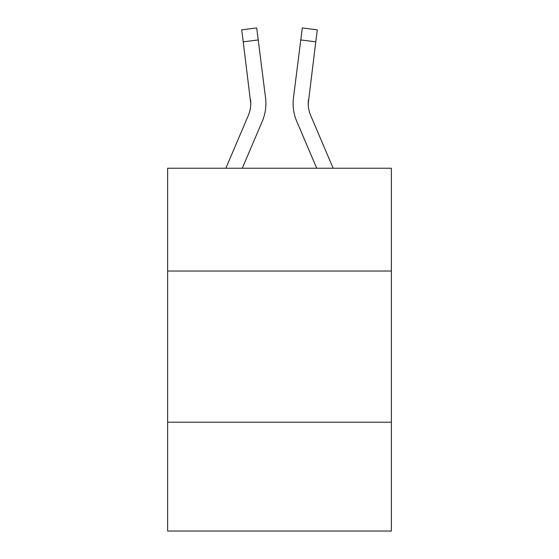 <?xml version="1.0" encoding="UTF-8"?>
<svg xmlns="http://www.w3.org/2000/svg" width="559" height="559" viewBox="0 0 559 559"><rect width="100%" height="100%" fill="white"/><g stroke="black" fill="none" stroke-linecap="round" stroke-linejoin="round"><path stroke-width="0.84" d="M391.37 271.031L391.37 168.238L167.63 168.238L167.63 271.031L391.37 271.031L391.37 531.05L167.63 531.05L167.63 271.031M391.37 422.206L167.63 422.206M242.285 168.238L262.269 121.303A45.349 45.349 0 0 0 265.539 97.853L258.223 39.948L243.221 41.841L241.705 29.844L256.707 27.95L258.223 39.948M265.839 105.749L265.895 103.513M265.308 96.036L265.539 97.853M333.143 168.238L310.636 115.378A30.235 30.235 0 0 1 308.226 103.59L315.779 41.841L300.777 39.948L302.293 27.95L317.295 29.844L302.293 27.95L317.295 29.844L302.293 27.95L317.295 29.844L302.293 27.95L317.295 29.844L302.293 27.95L317.295 29.844L302.293 27.95L317.295 29.844L302.293 27.95L317.295 29.844L302.293 27.95L317.295 29.844L302.293 27.95L317.295 29.844L302.293 27.95L317.295 29.844L302.293 27.95L317.295 29.844L302.293 27.95L317.295 29.844L302.293 27.95L317.295 29.844L302.293 27.95L317.295 29.844L302.293 27.95L317.295 29.844L302.293 27.95L317.295 29.844L302.293 27.95L317.295 29.844L302.293 27.95L317.295 29.844L302.293 27.95L317.295 29.844L302.293 27.95L317.295 29.844L302.293 27.95L317.295 29.844L302.293 27.95L317.295 29.844L302.293 27.95L317.295 29.844L302.293 27.95L317.295 29.844L302.293 27.95L317.295 29.844L302.293 27.95L317.295 29.844L302.293 27.95L317.295 29.844L302.293 27.95L317.295 29.844L302.293 27.95L317.295 29.844L302.293 27.95L317.295 29.844L302.293 27.95L317.295 29.844L302.293 27.95L317.295 29.844L302.293 27.95L317.295 29.844L302.293 27.95L317.295 29.844L302.293 27.95L317.295 29.844L302.293 27.95L317.295 29.844L302.293 27.95L317.295 29.844L302.293 27.95L317.295 29.844L302.293 27.95L317.295 29.844L302.293 27.95L317.295 29.844L302.293 27.95L317.295 29.844L302.293 27.95L317.295 29.844L302.293 27.95L317.295 29.844L302.293 27.95L317.295 29.844L302.293 27.95L317.295 29.844L302.293 27.95L317.295 29.844L302.293 27.95L317.295 29.844L315.779 41.841M316.715 168.238L296.731 121.303A45.349 45.349 0 0 1 293.461 97.853L300.777 39.948M308.261 105.015L308.463 99.747A30.235 30.235 0 0 0 310.636 115.378A30.235 30.235 0 0 1 308.226 103.59A30.235 30.235 0 0 0 310.636 115.378A30.235 30.235 0 0 1 308.226 103.59A30.235 30.235 0 0 0 310.636 115.378A30.235 30.235 0 0 1 308.226 103.59A30.235 30.235 0 0 0 310.636 115.378A30.235 30.235 0 0 1 308.226 103.59A30.235 30.235 0 0 0 310.636 115.378A30.235 30.235 0 0 1 308.226 103.59A30.235 30.235 0 0 0 310.636 115.378A30.235 30.235 0 0 1 308.226 103.59A30.235 30.235 0 0 0 310.636 115.378A30.235 30.235 0 0 1 308.226 103.59A30.235 30.235 0 0 0 310.636 115.378A30.235 30.235 0 0 1 308.226 103.59A30.235 30.235 0 0 0 310.636 115.378A30.235 30.235 0 0 1 308.226 103.59A30.235 30.235 0 0 0 310.636 115.378A30.235 30.235 0 0 1 308.226 103.59A30.235 30.235 0 0 0 310.636 115.378A30.235 30.235 0 0 1 308.226 103.59A30.235 30.235 0 0 0 310.636 115.378A30.235 30.235 0 0 1 308.226 103.59A30.235 30.235 0 0 0 310.636 115.378A30.235 30.235 0 0 1 308.226 103.59A30.235 30.235 0 0 0 310.636 115.378A30.235 30.235 0 0 1 308.226 103.59A30.235 30.235 0 0 0 310.636 115.378A30.235 30.235 0 0 1 308.226 103.59A30.235 30.235 0 0 0 310.636 115.378A30.235 30.235 0 0 1 308.226 103.59A30.235 30.235 0 0 0 310.636 115.378A30.235 30.235 0 0 1 308.226 103.59A30.235 30.235 0 0 0 310.636 115.378A30.235 30.235 0 0 1 308.226 103.59A30.235 30.235 0 0 0 310.636 115.378A30.235 30.235 0 0 1 308.226 103.59A30.235 30.235 0 0 0 310.636 115.378A30.235 30.235 0 0 1 308.226 103.59A30.235 30.235 0 0 0 310.636 115.378A30.235 30.235 0 0 1 308.226 103.59A30.235 30.235 0 0 0 310.636 115.378A30.235 30.235 0 0 1 308.226 103.59A30.235 30.235 0 0 0 310.636 115.378A30.235 30.235 0 0 1 308.226 103.59M265.839 105.735L265.895 103.736M225.857 168.238L248.364 115.378A30.235 30.235 0 0 0 250.774 103.597L243.221 41.841M248.364 115.378A30.235 30.235 0 0 0 250.774 103.597A30.235 30.235 0 0 1 248.364 115.378A30.235 30.235 0 0 0 250.774 103.597A30.235 30.235 0 0 1 248.364 115.378A30.235 30.235 0 0 0 250.774 103.597A30.235 30.235 0 0 1 248.364 115.378A30.235 30.235 0 0 0 250.774 103.597A30.235 30.235 0 0 1 248.364 115.378A30.235 30.235 0 0 0 250.774 103.597A30.235 30.235 0 0 1 248.364 115.378A30.235 30.235 0 0 0 250.774 103.597A30.235 30.235 0 0 1 248.364 115.378A30.235 30.235 0 0 0 250.774 103.597A30.235 30.235 0 0 1 248.364 115.378A30.235 30.235 0 0 0 250.774 103.597A30.235 30.235 0 0 1 248.364 115.378A30.235 30.235 0 0 0 250.774 103.597A30.235 30.235 0 0 1 248.364 115.378A30.235 30.235 0 0 0 250.774 103.597A30.235 30.235 0 0 1 248.364 115.378A30.235 30.235 0 0 0 250.774 103.597A30.235 30.235 0 0 1 248.364 115.378A30.235 30.235 0 0 0 250.774 103.597A30.235 30.235 0 0 1 248.364 115.378A30.235 30.235 0 0 0 250.774 103.597A30.235 30.235 0 0 1 248.364 115.378A30.235 30.235 0 0 0 250.774 103.597A30.235 30.235 0 0 1 248.364 115.378A30.235 30.235 0 0 0 250.774 103.597L250.537 99.747A30.235 30.235 0 0 1 248.364 115.378M293.161 105.749L293.105 103.513M293.461 97.853L293.692 96.036M317.295 29.844L302.293 27.95"/></g></svg>
